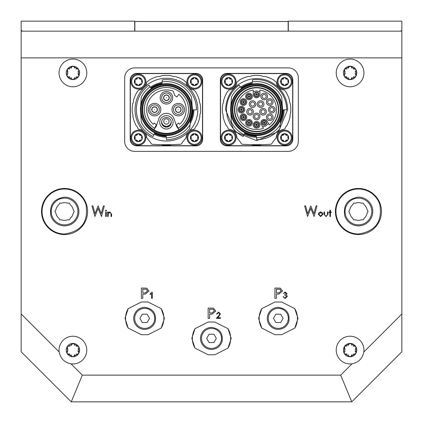 <?xml version="1.0" encoding="UTF-8"?>
<svg xmlns="http://www.w3.org/2000/svg" width="423" height="423" viewBox="0 0 423 423"><rect width="100%" height="100%" fill="white"/><g stroke="black" fill="none" stroke-linecap="round" stroke-linejoin="round"><path stroke-width="0.63" d="M136.862 73.401L195.971 73.401A6.678 6.678 0 0 1 202.649 80.079L202.649 139.188A6.678 6.678 0 0 1 195.971 145.866L136.862 145.866A6.678 6.678 0 0 1 130.184 139.188L130.184 80.079A6.678 6.678 0 0 1 136.862 73.401M124.674 77.906L124.674 141.356A10.02 10.02 0 0 0 134.694 151.376L288.306 151.376A10.02 10.02 0 0 0 298.326 141.356L298.326 77.906A10.02 10.02 0 0 0 288.306 67.892L134.694 67.892A10.02 10.02 0 0 0 124.674 77.906A10.02 10.02 0 0 1 134.694 67.892L288.306 67.892A10.02 10.02 0 0 1 298.326 77.906L298.326 141.356A10.02 10.02 0 0 1 288.306 151.376L134.694 151.376A10.02 10.02 0 0 1 124.674 141.356L124.674 77.906M227.029 73.401L286.138 73.401A6.678 6.678 0 0 1 292.816 80.079L292.816 139.188A6.678 6.678 0 0 1 286.138 145.866L227.029 145.866A6.678 6.678 0 0 1 220.351 139.188L220.351 80.079A6.678 6.678 0 0 1 227.029 73.401M288.306 31.17L288.306 21.15L401.85 21.15L401.85 57.882L21.15 57.882L21.15 21.15L134.694 21.15L134.694 31.17M21.15 30.165L22.149 31.17M400.851 31.17L401.85 30.165M134.858 31.17L134.858 21.483L288.142 21.483L288.142 31.17M256.581 87.508A22.123 22.123 0 0 0 234.458 109.631A22.123 22.123 0 0 0 256.581 131.759A22.123 22.123 0 0 0 278.709 109.631A22.123 22.123 0 0 0 256.581 87.508M261.187 111.127A2.004 2.004 0 0 1 263.714 109.843A2.004 2.004 0 0 1 264.999 112.37A2.004 2.004 0 0 1 262.477 113.655A2.004 2.004 0 0 1 261.187 111.127M266.268 112.782A3.342 3.342 0 0 1 262.064 114.924A3.342 3.342 0 0 1 259.918 110.715A3.342 3.342 0 0 1 264.126 108.574A3.342 3.342 0 0 1 266.268 112.782M259.431 105.718A2.004 2.004 0 0 1 258.987 102.916A2.004 2.004 0 0 1 261.784 102.472A2.004 2.004 0 0 1 262.228 105.274A2.004 2.004 0 0 1 259.431 105.718M262.572 101.393A3.342 3.342 0 0 1 263.307 106.057A3.342 3.342 0 0 1 258.643 106.797A3.342 3.342 0 0 1 257.903 102.133A3.342 3.342 0 0 1 262.572 101.393M253.737 105.718A2.004 2.004 0 0 1 250.939 105.274A2.004 2.004 0 0 1 251.384 102.472A2.004 2.004 0 0 1 254.181 102.916A2.004 2.004 0 0 1 253.737 105.718M250.596 101.393A3.342 3.342 0 0 1 255.259 102.133A3.342 3.342 0 0 1 254.524 106.797A3.342 3.342 0 0 1 249.856 106.057A3.342 3.342 0 0 1 250.596 101.393M251.976 111.127A2.004 2.004 0 0 1 250.691 113.655A2.004 2.004 0 0 1 248.169 112.37A2.004 2.004 0 0 1 249.454 109.843A2.004 2.004 0 0 1 251.976 111.127M246.895 112.782A3.342 3.342 0 0 1 249.041 108.574A3.342 3.342 0 0 1 253.25 110.715A3.342 3.342 0 0 1 251.103 114.924A3.342 3.342 0 0 1 246.895 112.782M256.581 114.474A2.004 2.004 0 0 1 258.585 116.478A2.004 2.004 0 0 1 256.581 118.482A2.004 2.004 0 0 1 254.577 116.478A2.004 2.004 0 0 1 256.581 114.474M256.581 119.82A3.342 3.342 0 0 1 253.245 116.478A3.342 3.342 0 0 1 256.581 113.142A3.342 3.342 0 0 1 259.923 116.478A3.342 3.342 0 0 1 256.581 119.82M263.18 121.057A2.004 2.004 0 0 1 265.914 121.792A2.004 2.004 0 0 1 265.184 124.526A2.004 2.004 0 0 1 262.445 123.796A2.004 2.004 0 0 1 263.18 121.057M268.008 116.23A2.004 2.004 0 0 1 270.741 115.495A2.004 2.004 0 0 1 271.476 118.234A2.004 2.004 0 0 1 268.742 118.963A2.004 2.004 0 0 1 268.008 116.23M272.634 118.9A3.342 3.342 0 0 1 268.071 120.121A3.342 3.342 0 0 1 266.85 115.558A3.342 3.342 0 0 1 271.413 114.337A3.342 3.342 0 0 1 272.634 118.9M269.774 109.631A2.004 2.004 0 0 1 271.778 107.627A2.004 2.004 0 0 1 273.781 109.631A2.004 2.004 0 0 1 271.778 111.635A2.004 2.004 0 0 1 269.774 109.631M275.119 109.631A3.342 3.342 0 0 1 271.778 112.973A3.342 3.342 0 0 1 268.436 109.631A3.342 3.342 0 0 1 271.778 106.295A3.342 3.342 0 0 1 275.119 109.631M268.008 103.038A2.004 2.004 0 0 1 268.742 100.299A2.004 2.004 0 0 1 271.476 101.034A2.004 2.004 0 0 1 270.741 103.772A2.004 2.004 0 0 1 268.008 103.038M272.634 100.367A3.342 3.342 0 0 1 271.413 104.93A3.342 3.342 0 0 1 266.85 103.704A3.342 3.342 0 0 1 268.071 99.146A3.342 3.342 0 0 1 272.634 100.367M263.18 98.21A2.004 2.004 0 0 1 262.445 95.471A2.004 2.004 0 0 1 265.184 94.741A2.004 2.004 0 0 1 265.914 97.475A2.004 2.004 0 0 1 263.18 98.21M265.85 93.583A3.342 3.342 0 0 1 267.072 98.147A3.342 3.342 0 0 1 262.509 99.368A3.342 3.342 0 0 1 261.287 94.805A3.342 3.342 0 0 1 265.85 93.583M256.581 96.444A2.004 2.004 0 0 1 254.577 94.44A2.004 2.004 0 0 1 256.581 92.436A2.004 2.004 0 0 1 258.585 94.44A2.004 2.004 0 0 1 256.581 96.444M249.988 98.21A2.004 2.004 0 0 1 247.249 97.475A2.004 2.004 0 0 1 247.984 94.741A2.004 2.004 0 0 1 250.723 95.471A2.004 2.004 0 0 1 249.988 98.21M247.318 93.583A3.342 3.342 0 0 1 251.875 94.805A3.342 3.342 0 0 1 250.654 99.368A3.342 3.342 0 0 1 246.096 98.147A3.342 3.342 0 0 1 247.318 93.583M245.16 103.038A2.004 2.004 0 0 1 242.421 103.772A2.004 2.004 0 0 1 241.686 101.034A2.004 2.004 0 0 1 244.425 100.299A2.004 2.004 0 0 1 245.16 103.038M240.534 100.367A3.342 3.342 0 0 1 245.091 99.146A3.342 3.342 0 0 1 246.318 103.704A3.342 3.342 0 0 1 241.755 104.93A3.342 3.342 0 0 1 240.534 100.367M243.394 109.631A2.004 2.004 0 0 1 241.39 111.635A2.004 2.004 0 0 1 239.386 109.631A2.004 2.004 0 0 1 241.39 107.627A2.004 2.004 0 0 1 243.394 109.631M238.049 109.631A3.342 3.342 0 0 1 241.39 106.295A3.342 3.342 0 0 1 244.727 109.631A3.342 3.342 0 0 1 241.39 112.973A3.342 3.342 0 0 1 238.049 109.631M245.16 116.23A2.004 2.004 0 0 1 244.425 118.963A2.004 2.004 0 0 1 241.686 118.234A2.004 2.004 0 0 1 242.421 115.495A2.004 2.004 0 0 1 245.16 116.23M240.534 118.9A3.342 3.342 0 0 1 241.755 114.337A3.342 3.342 0 0 1 246.318 115.558A3.342 3.342 0 0 1 245.091 120.121A3.342 3.342 0 0 1 240.534 118.9M249.988 121.057A2.004 2.004 0 0 1 250.723 123.796A2.004 2.004 0 0 1 247.984 124.526A2.004 2.004 0 0 1 247.249 121.792A2.004 2.004 0 0 1 249.988 121.057M247.318 125.684A3.342 3.342 0 0 1 246.096 121.121A3.342 3.342 0 0 1 250.654 119.899A3.342 3.342 0 0 1 251.875 124.462A3.342 3.342 0 0 1 247.318 125.684M256.581 122.823A2.004 2.004 0 0 1 258.585 124.827A2.004 2.004 0 0 1 256.581 126.831A2.004 2.004 0 0 1 254.577 124.827A2.004 2.004 0 0 1 256.581 122.823M256.581 128.169A3.342 3.342 0 0 1 253.245 124.827A3.342 3.342 0 0 1 256.581 121.491A3.342 3.342 0 0 1 259.923 124.827A3.342 3.342 0 0 1 256.581 128.169M256.581 131.421A21.79 21.79 0 0 1 234.791 109.631A21.79 21.79 0 0 1 256.581 87.841A21.79 21.79 0 0 1 278.371 109.631A21.79 21.79 0 0 1 256.581 131.421M284.14 109.874A27.558 27.558 0 0 1 280.306 123.659M256.423 137.195A27.558 27.558 0 0 1 244.288 134.297M256.581 135.582A25.946 25.946 0 0 0 282.532 109.631A25.946 25.946 0 0 0 256.581 83.685A25.946 25.946 0 0 0 230.635 109.631A25.946 25.946 0 0 0 256.581 135.582M230.81 113.031A25.999 25.999 0 0 1 230.81 106.231M258.485 135.513L258.173 135.534L258.485 135.513M282.358 106.231A25.999 25.999 0 0 1 282.58 109.858L286.635 109.895A30.054 30.054 0 0 0 252.473 79.862L252.293 81.914A28.05 28.05 0 0 1 281.723 97.19L282.469 107.823M275.484 81.459A1.671 1.671 0 0 1 276.362 82.718A8.349 8.349 0 0 0 283.479 89.85A1.671 1.671 0 0 1 284.552 90.464A5.346 5.346 0 0 0 285.583 91.447A34.231 34.231 0 0 1 289.501 100.251A5.346 5.346 0 0 0 290.284 103.635A34.231 34.231 0 0 1 290.617 113.269A5.346 5.346 0 0 0 290.078 116.695A34.231 34.231 0 0 1 286.778 125.753A5.346 5.346 0 0 0 284.991 128.729L283.828 129.375A8.349 8.349 0 0 0 276.304 137.163A1.671 1.671 0 0 1 275.992 138.035A5.346 5.346 0 0 0 275.574 138.712A33.396 33.396 0 0 0 271.873 143.508A1.671 1.671 0 0 1 270.561 144.28A233.766 233.766 0 0 1 242.601 144.28A1.671 1.671 0 0 1 241.295 143.508A33.396 33.396 0 0 0 237.589 138.712A5.346 5.346 0 0 0 237.176 138.035A1.671 1.671 0 0 1 236.864 137.163A8.349 8.349 0 0 0 229.34 129.375L228.177 128.729A5.346 5.346 0 0 0 226.384 125.753A34.231 34.231 0 0 1 223.09 116.695A5.346 5.346 0 0 0 222.546 113.269A34.231 34.231 0 0 1 222.884 103.635A5.346 5.346 0 0 0 223.667 100.251A34.231 34.231 0 0 1 227.585 91.447A5.346 5.346 0 0 0 228.616 90.464A1.671 1.671 0 0 1 229.689 89.85A8.349 8.349 0 0 0 236.801 82.718A1.671 1.671 0 0 1 237.684 81.459A5.346 5.346 0 0 0 239.418 80.016A34.231 34.231 0 0 1 248.354 76.404A5.346 5.346 0 0 0 251.764 75.743A34.231 34.231 0 0 1 261.403 75.743A5.346 5.346 0 0 0 264.809 76.404A34.231 34.231 0 0 1 273.744 80.016A5.346 5.346 0 0 0 275.484 81.459M285.969 73.565A6.678 6.678 0 0 1 292.647 80.248L292.647 139.019A6.678 6.678 0 0 1 285.969 145.697L227.193 145.697A6.678 6.678 0 0 1 220.515 139.019L220.515 80.248A6.678 6.678 0 0 1 227.193 73.565L285.969 73.565M256.581 85.256A24.381 24.381 0 0 0 232.206 109.631A24.381 24.381 0 0 0 256.581 134.012A24.381 24.381 0 0 0 280.962 109.631A24.381 24.381 0 0 0 256.581 85.256M256.581 133.345A23.709 23.709 0 0 1 232.872 109.631A23.709 23.709 0 0 1 256.581 85.922A23.709 23.709 0 0 1 280.296 109.631A23.709 23.709 0 0 1 256.581 133.345M244.066 134.736L245.007 132.854A25.946 25.946 0 0 1 230.699 111.445L231.444 122.078A28.05 28.05 0 0 0 244.066 134.736L243.172 136.529A30.054 30.054 0 0 1 239.127 85.166L240.296 86.794A28.05 28.05 0 0 0 231.444 97.19L230.699 107.823A25.946 25.946 0 0 1 241.517 88.507L240.296 86.794M256.275 144.698L256.275 145.031L252.399 144.994L252.711 144.999L252.399 144.661L260.457 144.666M280.211 124.753A28.05 28.05 0 0 1 256.465 137.686L256.639 139.69A30.054 30.054 0 0 0 279.873 128.629L280.698 119.217M256.285 135.577L256.465 137.686M252.293 81.914L252.103 84.077A25.946 25.946 0 0 0 241.517 88.507A25.946 25.946 0 0 1 252.103 84.077M254.995 135.534L254.662 135.508L254.995 135.534A25.946 25.946 0 0 1 245.007 132.854A25.946 25.946 0 0 0 254.995 135.534M244.663 133.541A26.718 26.718 0 0 0 256.349 136.349L256.333 136.148A26.517 26.517 0 0 1 244.753 133.361M252.171 83.283A26.718 26.718 0 0 0 241.068 87.884M283.098 109.864A26.517 26.517 0 0 1 280.539 120.994L280.491 121.554A26.718 26.718 0 0 0 283.299 109.869A26.718 26.718 0 0 1 280.491 121.554M260.764 144.661L260.764 144.994L256.275 145.031M240.581 87.196A27.558 27.558 0 0 1 252.251 82.416M259.923 94.44A3.342 3.342 0 0 1 256.581 97.776A3.342 3.342 0 0 1 253.245 94.44L253.245 90.046A19.87 19.87 0 0 0 237.388 114.776A19.87 19.87 0 0 0 263.487 128.264L261.287 124.462A3.342 3.342 0 0 1 262.509 119.899A3.342 3.342 0 0 1 267.072 121.121L269.266 124.928A19.87 19.87 0 0 0 259.923 90.046L259.923 94.44M268.494 123.579L267.384 124.219A3.506 3.506 0 0 1 263.815 126.281L262.709 126.921M253.245 91.601L254.524 91.601A3.506 3.506 0 0 1 258.643 91.601L259.923 91.601M67.5 203.151A8.851 8.851 0 0 0 61.626 203.151L59.743 203.151L58.802 204.785A8.851 8.851 0 0 0 55.868 209.866L54.921 211.5L55.868 213.134A8.851 8.851 0 0 0 58.802 218.215L59.743 219.849L61.626 219.849A8.851 8.851 0 0 0 67.5 219.849L69.383 219.849L70.324 218.215A8.851 8.851 0 0 0 73.258 213.134L74.205 211.5L73.258 209.866A8.851 8.851 0 0 0 70.324 204.785L69.383 203.151L67.5 203.151M64.566 233.993C81.581 231.36 88.714 221.546 85.954 204.552A22.493 22.493 0 0 0 64.566 189.007A22.493 22.493 0 0 0 43.172 218.448A22.493 22.493 0 0 0 64.566 233.993M42.649 218.622A23.043 23.043 0 0 0 64.566 234.543A23.043 23.043 0 0 0 86.477 204.378A23.043 23.043 0 0 0 64.566 188.457A23.043 23.043 0 0 0 42.649 218.622A23.043 23.043 0 0 0 64.566 234.543A23.043 23.043 0 0 0 86.477 204.378A23.043 23.043 0 0 0 64.566 188.457A23.043 23.043 0 0 0 42.649 218.622M78.218 207.064A14.361 14.361 0 0 0 64.566 197.139C53.695 198.821 49.142 205.086 50.908 215.936A14.361 14.361 0 0 0 64.566 225.861A14.361 14.361 0 0 0 78.218 207.064M64.566 198.144A13.356 13.356 0 0 0 51.86 215.63A13.356 13.356 0 0 0 64.566 224.856A13.356 13.356 0 0 0 77.266 207.37A13.356 13.356 0 0 0 64.566 198.144M255.746 94.44A0.835 0.835 0 0 1 256.581 93.605A0.835 0.835 0 0 1 257.417 94.44A0.835 0.835 0 0 1 256.581 95.275A0.835 0.835 0 0 1 255.746 94.44M258.918 94.44A2.337 2.337 0 0 0 256.581 92.103A2.337 2.337 0 0 0 254.244 94.44A2.337 2.337 0 0 0 256.581 96.777A2.337 2.337 0 0 0 258.918 94.44M144.708 307.341C153.052 308.631 156.542 313.438 155.193 321.771C153.338 326.567 149.848 329.105 144.708 329.385A11.019 11.019 0 0 1 134.228 314.955C136.084 310.159 139.574 307.621 144.708 307.341M128.217 308.626L141.372 302.001L148.05 302.001L161.205 308.626A19.151 19.151 0 0 1 161.205 328.1L148.05 334.725L141.372 334.725L128.217 328.1A19.151 19.151 0 0 1 128.217 308.626L125.007 318.366L128.217 328.1M161.205 328.1L164.415 318.366L161.205 308.626M147.119 314.189L142.302 314.189L139.891 318.366L142.302 322.538L147.119 322.538L149.531 318.366L147.119 314.189M135.18 315.267A10.02 10.02 0 0 1 144.708 308.346A10.02 10.02 0 0 1 154.236 321.459A10.02 10.02 0 0 1 144.708 328.38A10.02 10.02 0 0 1 135.18 315.267A10.02 10.02 0 0 1 144.708 308.346A10.02 10.02 0 0 1 154.236 321.459A10.02 10.02 0 0 1 144.708 328.38A10.02 10.02 0 0 1 135.18 315.267M144.904 132.494A8.349 8.349 0 0 1 146.696 137.163A1.671 1.671 0 0 0 147.008 138.035A5.346 5.346 0 0 1 147.426 138.712A33.396 33.396 0 0 1 151.127 143.508A1.671 1.671 0 0 0 152.433 144.28A233.766 233.766 0 0 0 180.399 144.28A1.671 1.671 0 0 0 181.705 143.508A33.396 33.396 0 0 1 185.411 138.712A5.346 5.346 0 0 1 185.824 138.035A1.671 1.671 0 0 0 186.136 137.163A8.349 8.349 0 0 1 187.928 132.494M170.289 144.999L170.601 144.661L166.725 144.698L166.725 145.031L162.236 144.994L162.543 144.999L162.236 144.661M166.107 145.031L166.107 144.698L164.558 144.692M189.277 131.146A8.349 8.349 0 0 1 193.66 129.375L194.823 128.729A5.346 5.346 0 0 1 196.616 125.753A34.231 34.231 0 0 0 199.91 116.695A5.346 5.346 0 0 1 200.454 113.269A34.231 34.231 0 0 0 200.116 103.635A5.346 5.346 0 0 1 199.333 100.251A34.231 34.231 0 0 0 195.415 91.447A5.346 5.346 0 0 1 194.384 90.464A1.671 1.671 0 0 0 193.311 89.85A8.349 8.349 0 0 1 189.277 88.121M187.928 86.773A8.349 8.349 0 0 1 186.199 82.718A1.671 1.671 0 0 0 185.316 81.459A5.346 5.346 0 0 1 183.582 80.016A34.231 34.231 0 0 0 174.646 76.404A5.346 5.346 0 0 1 171.236 75.743A34.231 34.231 0 0 0 161.597 75.743A5.346 5.346 0 0 1 158.191 76.404A34.231 34.231 0 0 0 149.256 80.016A5.346 5.346 0 0 1 147.516 81.459A1.671 1.671 0 0 0 146.638 82.718A8.349 8.349 0 0 1 144.904 86.773M143.556 88.121A8.349 8.349 0 0 1 139.521 89.85A1.671 1.671 0 0 0 138.448 90.464A5.346 5.346 0 0 1 137.417 91.447A34.231 34.231 0 0 0 133.499 100.251A5.346 5.346 0 0 1 132.716 103.635A34.231 34.231 0 0 0 132.383 113.269A5.346 5.346 0 0 1 132.922 116.695A34.231 34.231 0 0 0 136.222 125.753A5.346 5.346 0 0 1 138.009 128.729L139.172 129.375A8.349 8.349 0 0 1 143.556 131.146M132.309 143.741A6.678 6.678 0 0 0 137.031 145.697L195.807 145.697A6.678 6.678 0 0 0 202.485 139.019L202.485 80.248A6.678 6.678 0 0 0 195.807 73.565L137.031 73.565A6.678 6.678 0 0 0 130.353 80.248L130.353 139.019A6.678 6.678 0 0 0 132.309 143.741M192.19 106.231A25.999 25.999 0 0 1 192.412 109.858L196.473 109.895A30.054 30.054 0 0 0 162.305 79.862L161.94 84.077A25.946 25.946 0 0 0 151.349 88.507L150.128 86.794A28.05 28.05 0 0 0 141.277 97.19L140.531 107.823M192.301 107.823L191.556 97.19A28.05 28.05 0 0 0 162.125 81.914M140.642 113.031A25.999 25.999 0 0 1 140.642 106.231M146.712 109.631A19.701 19.701 0 0 1 173.139 91.114L174.847 95.561L176.899 96.994L178.786 94.297A19.701 19.701 0 0 1 179.601 124.277L178.485 123.035L176.476 124.843L178.326 128.28A22.123 22.123 0 0 0 183.154 95.159A22.123 22.123 0 0 0 149.684 95.159A22.123 22.123 0 0 0 154.511 128.28L156.357 124.843L154.353 123.035L153.232 124.277A19.701 19.701 0 0 1 146.712 109.631M166.419 115.643A6.678 6.678 0 0 0 159.741 122.321A6.678 6.678 0 0 0 166.419 129.004A6.678 6.678 0 0 0 173.097 122.321A6.678 6.678 0 0 0 166.419 115.643M166.419 94.937A2.839 2.839 0 0 1 169.258 97.776A2.839 2.839 0 0 1 166.419 100.616A2.839 2.839 0 0 1 163.579 97.776A2.839 2.839 0 0 1 166.419 94.937M166.419 91.516A6.26 6.26 0 0 0 160.153 97.776A6.26 6.26 0 0 0 166.419 104.042A6.26 6.26 0 0 0 172.679 97.776A6.26 6.26 0 0 0 166.419 91.516M181.113 109.631A2.839 2.839 0 0 1 178.273 112.47A2.839 2.839 0 0 1 175.434 109.631A2.839 2.839 0 0 1 178.273 106.797A2.839 2.839 0 0 1 181.113 109.631M184.534 109.631A6.26 6.26 0 0 0 178.273 103.371A6.26 6.26 0 0 0 172.013 109.631A6.26 6.26 0 0 0 178.273 115.897A6.26 6.26 0 0 0 184.534 109.631M151.725 109.631A2.839 2.839 0 0 1 154.564 106.797A2.839 2.839 0 0 1 157.398 109.631A2.839 2.839 0 0 1 154.564 112.47A2.839 2.839 0 0 1 151.725 109.631M148.299 109.631A6.26 6.26 0 0 0 154.564 115.897A6.26 6.26 0 0 0 160.825 109.631A6.26 6.26 0 0 0 154.564 103.371A6.26 6.26 0 0 0 148.299 109.631M178.929 129.771L176.629 126.366L173.996 118.71A8.016 8.016 0 0 0 158.837 118.71L156.203 126.366L153.903 129.771M156.145 126.451A19.701 19.701 0 0 1 155.865 126.271M155.77 126.408A19.87 19.87 0 0 0 156.055 126.588M176.967 126.271A19.701 19.701 0 0 1 176.687 126.451M176.782 126.588A19.87 19.87 0 0 0 177.063 126.408M177.158 126.551A20.034 20.034 0 0 1 176.872 126.726M164.515 135.513L164.827 135.534L164.515 135.513M166.419 83.685A25.946 25.946 0 0 0 140.468 109.631A25.946 25.946 0 0 0 166.419 135.582A25.946 25.946 0 0 0 192.365 109.631A25.946 25.946 0 0 0 166.419 83.685M166.117 135.577L166.477 139.69A30.054 30.054 0 0 0 189.705 128.629L190.53 119.217M166.302 137.686A28.05 28.05 0 0 0 190.049 124.753M154.495 133.541A26.718 26.718 0 0 0 166.186 136.349M140.531 111.445L141.277 122.078A28.05 28.05 0 0 0 153.898 134.736L154.839 132.854M150.128 86.794L148.965 85.166A30.054 30.054 0 0 0 153.004 136.529L153.898 134.736M162.009 83.283A26.718 26.718 0 0 0 150.905 87.884M190.324 121.554A26.718 26.718 0 0 0 193.131 109.869A26.718 26.718 0 0 1 190.324 121.554M170.601 144.994L166.725 145.031M135.027 109.631A31.392 31.392 0 0 0 166.419 141.023A31.392 31.392 0 0 0 197.811 109.631A31.392 31.392 0 0 0 166.419 78.244A31.392 31.392 0 0 0 135.027 109.631M162.078 82.469A27.511 27.511 0 0 0 150.44 87.238M154.141 134.255A27.511 27.511 0 0 0 166.255 137.142M190.154 123.542A27.511 27.511 0 0 0 193.924 109.874M168.005 135.534L168.338 135.508L168.005 135.534M166.419 134.012A24.381 24.381 0 0 1 142.038 109.631A24.381 24.381 0 0 1 166.419 85.256A24.381 24.381 0 0 1 190.794 109.631A24.381 24.381 0 0 1 166.419 134.012M166.419 133.345A23.709 23.709 0 0 1 142.704 109.631A23.709 23.709 0 0 1 166.419 85.922A23.709 23.709 0 0 1 190.128 109.631A23.709 23.709 0 0 1 166.419 133.345M155.96 126.726A20.034 20.034 0 0 1 155.68 126.551M166.419 117.483A4.843 4.843 0 0 1 171.257 122.321A4.843 4.843 0 0 1 166.419 127.164A4.843 4.843 0 0 1 161.575 122.321A4.843 4.843 0 0 1 166.419 117.483M169.591 125.034A4.172 4.172 0 0 1 167 126.456L167 126.213M167 126.879L167 126.456L167 126.879A4.59 4.59 0 0 0 170.982 122.839M161.856 122.839A4.59 4.59 0 0 0 165.832 126.879L165.832 126.456A4.172 4.172 0 0 1 163.241 125.034M165.832 126.213L165.832 126.879M163.743 97.776A2.67 2.67 0 0 1 166.419 95.106A2.67 2.67 0 0 1 169.089 97.776A2.67 2.67 0 0 0 166.419 95.106A2.67 2.67 0 0 0 163.743 97.776A2.67 2.67 0 0 0 166.419 100.452A2.67 2.67 0 0 0 169.089 97.776A2.67 2.67 0 0 1 166.419 100.452A2.67 2.67 0 0 1 163.743 97.776M171.178 97.776A4.759 4.759 0 0 0 166.419 93.018A4.759 4.759 0 0 0 161.66 97.776A4.759 4.759 0 0 0 166.419 102.535A4.759 4.759 0 0 0 171.178 97.776M361.374 203.151A8.851 8.851 0 0 0 355.5 203.151L353.617 203.151L352.676 204.785A8.851 8.851 0 0 0 349.742 209.866L348.795 211.5L349.742 213.134A8.851 8.851 0 0 0 352.676 218.215L353.617 219.849L355.5 219.849A8.851 8.851 0 0 0 361.374 219.849L363.257 219.849L364.198 218.215A8.851 8.851 0 0 0 367.132 213.134L368.079 211.5L367.132 209.866A8.851 8.851 0 0 0 364.198 204.785L363.257 203.151L361.374 203.151M358.434 233.993C375.455 231.36 382.588 221.546 379.828 204.552A22.493 22.493 0 0 0 358.434 189.007A22.493 22.493 0 0 0 337.046 218.448A22.493 22.493 0 0 0 358.434 233.993M336.523 218.622A23.043 23.043 0 0 0 358.434 234.543A23.043 23.043 0 0 0 380.351 204.378A23.043 23.043 0 0 0 358.434 188.457A23.043 23.043 0 0 0 336.523 218.622A23.043 23.043 0 0 0 358.434 234.543A23.043 23.043 0 0 0 380.351 204.378A23.043 23.043 0 0 0 358.434 188.457A23.043 23.043 0 0 0 336.523 218.622M372.092 207.064A14.361 14.361 0 0 0 358.434 197.139C347.569 198.821 343.016 205.086 344.782 215.936A14.361 14.361 0 0 0 358.434 225.861A14.361 14.361 0 0 0 372.092 207.064M358.434 198.144A13.356 13.356 0 0 0 345.734 215.63A13.356 13.356 0 0 0 358.434 224.856A13.356 13.356 0 0 0 371.14 207.37A13.356 13.356 0 0 0 358.434 198.144M278.292 307.341C286.63 308.631 290.12 313.438 288.772 321.771C286.916 326.567 283.426 329.105 278.292 329.385A11.019 11.019 0 0 1 267.807 314.955C269.663 310.159 273.152 307.621 278.292 307.341M261.795 308.626L274.95 302.001L281.628 302.001L294.783 308.626A19.151 19.151 0 0 1 294.783 328.1L281.628 334.725L274.95 334.725L261.795 328.1A19.151 19.151 0 0 1 261.795 308.626L258.585 318.366L261.795 328.1M294.783 328.1L297.993 318.366L294.783 308.626M280.698 314.189L275.881 314.189L273.47 318.366L275.881 322.538L280.698 322.538L283.109 318.366L280.698 314.189M268.764 315.267A10.02 10.02 0 0 1 278.292 308.346A10.02 10.02 0 0 1 287.82 321.459A10.02 10.02 0 0 1 278.292 328.38A10.02 10.02 0 0 1 268.764 315.267A10.02 10.02 0 0 1 278.292 308.346A10.02 10.02 0 0 1 287.82 321.459A10.02 10.02 0 0 1 278.292 328.38A10.02 10.02 0 0 1 268.764 315.267M211.5 327.381C219.838 328.666 223.333 333.477 221.98 341.805C220.129 346.601 216.634 349.139 211.5 349.419A11.019 11.019 0 0 1 201.02 334.995C202.871 330.199 206.366 327.661 211.5 327.381M195.008 328.666L208.158 322.035L214.842 322.035L227.992 328.666A19.151 19.151 0 0 1 227.992 348.134L214.842 354.765L208.158 354.765L195.008 348.134A19.151 19.151 0 0 1 195.008 328.666L191.799 338.4L195.008 348.134M227.992 348.134L231.201 338.4L227.992 328.666M213.911 334.228L209.089 334.228L206.678 338.4L209.089 342.572L213.911 342.572L216.322 338.4L213.911 334.228M201.972 335.302A10.02 10.02 0 0 1 211.5 328.38A10.02 10.02 0 0 1 221.028 341.498A10.02 10.02 0 0 1 211.5 348.42A10.02 10.02 0 0 1 201.972 335.302A10.02 10.02 0 0 1 211.5 328.38A10.02 10.02 0 0 1 221.028 341.498A10.02 10.02 0 0 1 211.5 348.42A10.02 10.02 0 0 1 201.972 335.302M178.273 106.961A2.67 2.67 0 0 1 180.944 109.631A2.67 2.67 0 0 1 178.273 112.307A2.67 2.67 0 0 0 180.944 109.631A2.67 2.67 0 0 0 178.273 106.961A2.67 2.67 0 0 0 175.603 109.631A2.67 2.67 0 0 0 178.273 112.307M178.273 114.39A4.759 4.759 0 0 0 183.032 109.631A4.759 4.759 0 0 0 178.273 104.872A4.759 4.759 0 0 0 173.515 109.631A4.759 4.759 0 0 0 178.273 114.39M169.089 121.491A2.67 2.67 0 0 1 166.419 124.161A2.67 2.67 0 0 1 163.743 121.491A2.67 2.67 0 0 0 166.419 124.161A2.67 2.67 0 0 0 169.089 121.491A2.67 2.67 0 0 0 166.419 118.815A2.67 2.67 0 0 0 163.743 121.491M161.66 121.427A4.759 4.759 0 0 0 166.419 126.25A4.759 4.759 0 0 0 171.178 121.427M154.564 112.307A2.67 2.67 0 0 1 151.889 109.631A2.67 2.67 0 0 1 154.564 106.961A2.67 2.67 0 0 1 157.234 109.631A2.67 2.67 0 0 1 154.564 112.307A2.67 2.67 0 0 0 157.234 109.631A2.67 2.67 0 0 0 154.564 106.961M154.564 104.872A4.759 4.759 0 0 0 149.805 109.631A4.759 4.759 0 0 0 154.564 114.39A4.759 4.759 0 0 0 159.323 109.631A4.759 4.759 0 0 0 154.564 104.872M248.264 96.893A0.835 0.835 0 0 1 248.571 95.751A0.835 0.835 0 0 1 249.707 96.058A0.835 0.835 0 0 1 249.401 97.195A0.835 0.835 0 0 1 248.264 96.893M251.008 95.307A2.337 2.337 0 0 0 247.815 94.451A2.337 2.337 0 0 0 246.963 97.644A2.337 2.337 0 0 0 250.157 98.501A2.337 2.337 0 0 0 251.008 95.307M243.008 102.757A0.835 0.835 0 0 1 242.702 101.62A0.835 0.835 0 0 1 243.844 101.314A0.835 0.835 0 0 1 244.145 102.456A0.835 0.835 0 0 1 243.008 102.757M244.594 100.013A2.337 2.337 0 0 0 241.401 100.87A2.337 2.337 0 0 0 242.257 104.058A2.337 2.337 0 0 0 245.451 103.207A2.337 2.337 0 0 0 244.594 100.013M241.39 110.466A0.835 0.835 0 0 1 240.555 109.631A0.835 0.835 0 0 1 241.39 108.801A0.835 0.835 0 0 1 242.226 109.631A0.835 0.835 0 0 1 241.39 110.466M241.39 107.294A2.337 2.337 0 0 0 239.053 109.631A2.337 2.337 0 0 0 241.39 111.973A2.337 2.337 0 0 0 243.727 109.631A2.337 2.337 0 0 0 241.39 107.294M243.844 117.954A0.835 0.835 0 0 1 242.702 117.647A0.835 0.835 0 0 1 243.008 116.51A0.835 0.835 0 0 1 244.145 116.811A0.835 0.835 0 0 1 243.844 117.954M242.257 115.204A2.337 2.337 0 0 0 241.401 118.398A2.337 2.337 0 0 0 244.594 119.254A2.337 2.337 0 0 0 245.451 116.061A2.337 2.337 0 0 0 242.257 115.204M249.707 123.209A0.835 0.835 0 0 1 248.571 123.516A0.835 0.835 0 0 1 248.264 122.374A0.835 0.835 0 0 1 249.401 122.067A0.835 0.835 0 0 1 249.707 123.209M246.963 121.623A2.337 2.337 0 0 0 247.815 124.817A2.337 2.337 0 0 0 251.008 123.96A2.337 2.337 0 0 0 250.157 120.767A2.337 2.337 0 0 0 246.963 121.623M257.417 124.827A0.835 0.835 0 0 1 256.581 125.663A0.835 0.835 0 0 1 255.746 124.827A0.835 0.835 0 0 1 256.581 123.992A0.835 0.835 0 0 1 257.417 124.827M254.244 124.827A2.337 2.337 0 0 0 256.581 127.164A2.337 2.337 0 0 0 258.918 124.827A2.337 2.337 0 0 0 256.581 122.49A2.337 2.337 0 0 0 254.244 124.827M264.904 122.374A0.835 0.835 0 0 1 264.597 123.516A0.835 0.835 0 0 1 263.455 123.209A0.835 0.835 0 0 0 264.597 123.516A0.835 0.835 0 0 0 264.904 122.374A0.835 0.835 0 0 0 263.762 122.067A0.835 0.835 0 0 0 263.455 123.209M262.154 123.96A2.337 2.337 0 0 0 265.348 124.817A2.337 2.337 0 0 0 266.204 121.623A2.337 2.337 0 0 0 263.011 120.767A2.337 2.337 0 0 0 262.154 123.96M292.15 137.686A7.514 7.514 0 0 1 284.637 145.2A7.514 7.514 0 0 1 277.123 137.686A7.514 7.514 0 0 1 284.637 130.173A7.514 7.514 0 0 1 292.15 137.686A7.514 7.514 0 0 1 284.637 145.2A7.514 7.514 0 0 1 277.123 137.686M281.131 136.418L281.173 135.667L281.438 136.803M285.287 141.356L288.105 139.69L288.105 135.683L284.637 133.679L283.801 134.477M283.606 134.821L283.193 135.186M282.67 135.36L282.273 135.36M283.854 134.292L281.163 135.683A4.008 4.008 0 0 1 288.105 135.683A4.008 4.008 0 0 1 284.637 141.694A4.008 4.008 0 0 1 281.163 139.69L282.273 140.013M283.981 134.017L284.653 133.679M286.598 135.36L286.075 135.186M285.662 134.821L285.472 134.477M287.487 135.286L288.116 135.698M287.624 137.152L287.841 136.793M236.045 137.686A7.514 7.514 0 0 1 228.531 145.2A7.514 7.514 0 0 1 221.018 137.686A7.514 7.514 0 0 1 228.531 130.173A7.514 7.514 0 0 1 236.045 137.686A7.514 7.514 0 0 1 228.531 145.2A7.514 7.514 0 0 1 221.018 137.686M225.025 136.418L225.068 135.667L225.332 136.803M232.037 138.956L232 135.683L228.531 133.679L227.696 134.477M227.505 134.821L227.088 135.186M226.564 135.36L226.173 135.36M227.754 134.292L225.062 135.683A4.008 4.008 0 0 1 232 135.683A4.008 4.008 0 0 1 228.531 141.694L229.366 140.891M227.875 134.017L228.547 133.679M230.498 135.36L229.975 135.186M229.562 134.821L229.366 134.477M231.381 135.286L232.01 135.698M231.524 137.152L231.735 136.793M292.15 81.581A7.514 7.514 0 0 1 284.637 89.094A7.514 7.514 0 0 1 277.123 81.581A7.514 7.514 0 0 1 284.637 74.067A7.514 7.514 0 0 1 292.15 81.581A7.514 7.514 0 0 1 284.637 89.094A7.514 7.514 0 0 1 277.123 81.581M287.18 83.95L288.105 83.585L288.105 79.577L284.637 77.573L281.163 79.577L281.438 80.698M281.131 80.312L281.173 79.561M283.606 78.72L283.193 79.08M282.67 79.26L282.273 79.254M283.981 77.911L284.653 77.573M286.598 79.26L286.075 79.08M285.662 78.72L285.472 78.377M287.487 79.18L288.116 79.593M287.624 81.047L287.841 80.687M236.045 81.581A7.514 7.514 0 0 1 228.531 89.094A7.514 7.514 0 0 1 221.018 81.581A7.514 7.514 0 0 1 228.531 74.067A7.514 7.514 0 0 1 236.045 81.581A7.514 7.514 0 0 1 228.531 89.094A7.514 7.514 0 0 1 221.018 81.581M232.037 82.85L232 79.577L228.531 77.573L225.062 79.577L225.332 80.698M225.025 80.312L225.068 79.561M227.505 78.72L227.088 79.08M226.564 79.26L226.173 79.254M227.875 77.911L228.547 77.573M230.498 79.26L229.975 79.08M229.562 78.72L229.366 78.377M231.381 79.18L232.01 79.593M231.524 81.047L231.735 80.687M201.983 137.686A7.514 7.514 0 0 1 194.469 145.2A7.514 7.514 0 0 1 186.955 137.686A7.514 7.514 0 0 1 194.469 130.173A7.514 7.514 0 0 1 201.983 137.686A7.514 7.514 0 0 1 194.469 145.2A7.514 7.514 0 0 1 186.955 137.686M190.963 136.418L191.006 135.667L191.27 136.803M193.813 134.017L194.485 133.679L193.634 134.477M193.438 134.821L193.025 135.186M192.502 135.36L192.111 135.36M191.926 135.312L191 135.683A4.008 4.008 0 0 1 197.938 135.683L196.827 135.36M196.436 135.36L195.912 135.186M195.495 134.821L195.304 134.477M197.319 135.286L197.948 135.698M197.462 137.152L197.673 136.793M145.877 137.686A7.514 7.514 0 0 1 138.363 145.2A7.514 7.514 0 0 1 130.85 137.686A7.514 7.514 0 0 1 138.363 130.173A7.514 7.514 0 0 1 145.877 137.686A7.514 7.514 0 0 1 138.363 145.2A7.514 7.514 0 0 1 130.85 137.686M137.713 134.017L134.895 135.683L135.17 136.803M134.863 136.418L134.905 135.667M137.338 134.821L136.925 135.186M136.402 135.36L136.005 135.36M141.869 138.956L141.837 135.683L140.727 135.36M140.33 135.36L139.807 135.186M139.394 134.821L139.199 134.477M141.219 135.286L141.842 135.698M141.356 137.152L141.573 136.793M201.983 81.581A7.514 7.514 0 0 1 194.469 89.094A7.514 7.514 0 0 1 186.955 81.581A7.514 7.514 0 0 1 194.469 74.067A7.514 7.514 0 0 1 201.983 81.581A7.514 7.514 0 0 1 194.469 89.094A7.514 7.514 0 0 1 186.955 81.581M191.926 79.212L191 79.577L191.27 80.698M190.963 80.312L191.006 79.561M193.813 77.911L194.485 77.573L193.634 78.377M193.438 78.72L193.025 79.08M192.502 79.26L192.111 79.254M197.975 82.85L197.938 79.577L196.827 79.254M196.436 79.26L195.912 79.08M195.495 78.72L195.304 78.377M197.319 79.18L197.948 79.593M197.462 81.047L197.673 80.687M145.877 81.581A7.514 7.514 0 0 1 138.363 89.094A7.514 7.514 0 0 1 130.85 81.581A7.514 7.514 0 0 1 138.363 74.067A7.514 7.514 0 0 1 145.877 81.581A7.514 7.514 0 0 1 138.363 89.094A7.514 7.514 0 0 1 130.85 81.581M137.713 77.911L134.895 79.577L135.17 80.698M134.863 80.312L134.905 79.561M137.338 78.72L136.925 79.08M136.402 79.26L136.005 79.254M141.869 82.85L141.837 79.577L140.727 79.254M140.33 79.26L139.807 79.08M139.394 78.72L139.199 78.377M141.219 79.18L141.842 79.593M141.356 81.047L141.573 80.687M67.368 71.212L67.13 76.251L72.909 79.593L78.694 76.251L78.694 69.573L72.909 66.231L67.13 69.573L67.786 71.736M67.844 71.841L67.971 72.143M67.072 70.794L67.141 69.546M67.791 68.997L68.145 68.912M69.689 69.034L69.303 69.06M71.614 67.262L71.365 67.886M71.302 67.987L71.106 68.251M71.825 66.797L72.941 66.231M73.739 66.522L74.004 66.802M74.66 68.182L74.443 67.86M77.155 68.96L76.494 69.06M76.373 69.055L76.05 69.018M77.679 68.912L78.71 69.599M78.863 70.435L78.752 70.805M77.88 72.063L78.054 71.714M344.544 348.388L344.306 353.427L350.091 356.769L355.87 353.427L355.87 346.749L350.091 343.407L344.306 346.749L344.962 348.912M345.02 349.017L345.147 349.319M344.243 347.96L344.317 346.723M344.967 346.173L345.342 346.088M346.865 346.21L346.479 346.236M348.79 344.438L348.541 345.062M348.478 345.163L348.282 345.427M349.001 343.973L350.117 343.407M350.916 343.698L351.18 343.978M351.836 345.358L351.619 345.036M354.331 346.136L353.67 346.236M353.549 346.231L353.226 346.194M354.855 346.088L355.886 346.775M355.056 349.239L355.23 348.89M69.991 346.141L68.669 346.136L67.13 346.749L67.786 348.912M67.844 349.017L67.971 349.319M67.067 347.96L67.141 346.723M67.368 348.388L67.13 353.427L72.909 356.769L78.694 353.427L78.694 346.749L72.909 343.407L71.365 345.062M71.302 345.163L71.106 345.427M71.825 343.973L72.941 343.407M73.739 343.698L74.004 343.978M74.66 345.358L74.443 345.036M77.155 346.136L76.494 346.236M76.373 346.231L76.05 346.194M77.679 346.088L78.71 346.775M77.88 349.239L78.054 348.89M345.21 73.465L344.544 74.612L344.306 76.251L350.091 79.593L355.87 76.251L355.87 69.573L350.091 66.231L344.306 69.573L344.962 71.736M345.02 71.841L345.147 72.143M344.248 70.794L344.317 69.546M346.865 69.034L346.479 69.06M348.79 67.262L348.541 67.886M348.478 67.987L348.282 68.251M349.001 66.797L350.117 66.231M350.916 66.522L351.18 66.802M351.836 68.182L351.619 67.86M354.331 68.96L353.67 69.06M353.549 69.055L353.226 69.018M354.855 68.912L355.886 69.599M356.039 70.435L355.928 70.805M355.056 72.063L355.23 71.714M363.812 352.015A13.859 13.859 0 0 0 350.091 336.227A13.859 13.859 0 0 0 336.227 350.091A13.859 13.859 0 0 0 352.015 363.812C358.54 362.474 362.474 358.54 363.812 352.015L401.85 313.977L401.85 351.756L351.756 401.85L71.244 401.85L21.15 351.756L21.15 313.977L59.188 352.015C60.526 358.54 64.46 362.474 70.985 363.812A13.859 13.859 0 0 0 86.773 350.091A13.859 13.859 0 0 0 72.909 336.227A13.859 13.859 0 0 0 59.188 352.015M336.227 72.909A13.859 13.859 0 0 0 350.091 86.773A13.859 13.859 0 0 0 363.949 72.909A13.859 13.859 0 0 0 350.091 59.051A13.859 13.859 0 0 0 336.227 72.909M59.051 72.909A13.859 13.859 0 0 0 72.909 86.773A13.859 13.859 0 0 0 86.773 72.909A13.859 13.859 0 0 0 72.909 59.051A13.859 13.859 0 0 0 59.051 72.909M145.263 289.221L142.805 289.221L142.805 292.917L145.29 292.917L147.558 291.035L146.448 289.311L145.263 289.221M278.842 289.221L276.383 289.221L276.383 292.917L278.868 292.917L281.136 291.035L280.026 289.311L278.842 289.221M320.645 216.031L322.426 214.265L320.645 212.468L318.857 214.265L320.645 216.031M212.055 309.261L209.597 309.261L209.597 312.951L212.076 312.951L214.345 311.069L213.24 309.35L212.055 309.261M142.805 294.101L142.805 298.326L141.356 298.326L141.356 288.037L146.659 288.132L149.007 290.992L145.327 294.101L142.805 294.101M108.188 216.507L107.632 216.507L107.632 211.992L108.188 211.992L108.188 212.806L109.906 211.912L111.593 214.202L111.593 216.507L111.038 216.507L110.974 213.356L109.811 212.468L108.272 213.663L108.188 216.507M106.284 216.507L105.729 216.507L105.729 211.992L106.284 211.992L106.284 216.507M106.004 211.04L105.491 210.564L106.004 210.088L106.522 210.564L106.004 211.04M219.849 313.908L218.506 312.655L217.073 314.083L216.518 314.083L218.538 312.021L220.404 313.861L219.156 316.076L217.607 317.731L220.483 317.731L220.483 318.366L216.28 318.366L218.68 315.801L219.849 313.908M276.383 294.101L276.383 298.326L274.934 298.326L274.934 288.037L280.238 288.132L282.585 290.992L278.905 294.101L276.383 294.101M286.403 293.588L285.16 292.616L283.31 293.567L285.15 291.981L286.958 293.588L286.234 294.863L286.905 295.391L287.275 296.491L285.134 298.485L283.072 296.66L283.627 296.66L284.113 297.517L285.144 297.85L286.72 296.544L284.816 295.233L284.816 294.598L286.403 293.588M94.916 216.507L91.96 205.906L92.944 205.906L95.016 213.684L98.104 205.906L101.271 213.631L103.355 205.906L104.328 205.906L101.467 216.507L98.141 208.402L94.916 216.507M151.836 292.325L152.333 292.325L152.333 298.326L151.561 298.326L151.561 293.647L150.176 294.535L150.176 293.821L151.836 292.325M307.574 216.507L304.613 205.906L305.596 205.906L307.674 213.684L310.762 205.906L313.924 213.631L316.013 205.906L316.986 205.906L314.125 216.507L310.799 208.402L307.574 216.507M318.302 214.26L318.926 212.658L320.645 211.912L322.363 212.653L322.982 214.26L320.645 216.587L318.302 214.26M326.038 216.587L324.013 214.149L324.013 211.992L324.568 211.992L324.658 215.143L326.043 216.031L327.413 215.185L327.502 211.992L328.058 211.992L328.058 214.191L326.038 216.587M329.089 211.992L329.882 211.992L329.882 210.168L330.437 210.168L330.437 211.992L331.23 211.992L331.23 212.547L330.437 212.547L330.437 216.507L329.882 216.507L329.882 212.547L329.089 212.547L329.089 211.992M209.597 314.141L209.597 318.366L208.142 318.366L208.142 308.071L213.451 308.166L215.799 311.032L212.119 314.141L209.597 314.141M70.985 363.812L82.311 375.132L340.689 375.132L352.015 363.812M340.689 375.132L351.756 401.85M82.311 375.132L71.244 401.85M21.15 31.17L401.85 31.17M21.15 57.882L21.15 313.977M401.85 313.977L401.85 57.882M355.632 74.612L355.214 74.088M355.156 73.983L355.029 73.681M355.933 75.04L355.859 76.277M355.209 76.827L354.855 76.912M353.311 76.79L353.697 76.764M351.386 78.562L351.635 77.938M351.698 77.837L351.894 77.573M351.175 79.027L350.059 79.593M349.261 79.302L348.996 79.022M348.341 77.642L348.557 77.964M345.845 76.864L346.506 76.764M346.627 76.769L346.95 76.806M345.321 76.912L344.29 76.225M344.137 75.389L344.243 75.04M344.544 74.612L344.544 71.212M355.87 76.251A6.678 6.678 0 0 1 344.306 76.251A6.678 6.678 0 0 1 350.091 66.231A6.678 6.678 0 0 1 355.87 76.251M78.456 351.788L78.038 351.264M77.98 351.159L77.853 350.857M78.752 352.206L78.683 353.454M78.033 354.003L77.658 354.088M76.135 353.966L76.521 353.94M74.21 355.738L74.459 355.114M74.522 355.013L74.718 354.749M73.999 356.203L72.883 356.769M72.084 356.478L71.82 356.198M71.164 354.818L71.381 355.14M68.669 354.04L69.33 353.94M69.451 353.945L69.774 353.982M68.145 354.088L67.114 353.401M66.961 352.565L67.072 352.195M67.944 350.937L67.77 351.286M68.669 346.136L71.614 344.438M78.694 353.427A6.678 6.678 0 0 1 67.13 353.427A6.678 6.678 0 0 1 72.909 343.407A6.678 6.678 0 0 1 78.694 353.427M355.632 351.788L355.214 351.264M355.156 351.159L355.029 350.857M355.928 352.206L355.859 353.454M355.209 354.003L354.855 354.088M353.311 353.966L353.697 353.94M351.386 355.738L351.635 355.114M351.698 355.013L351.894 354.749M351.175 356.203L350.059 356.769M349.261 356.478L348.996 356.198M348.341 354.818L348.557 355.14M345.845 354.04L346.506 353.94M346.627 353.945L346.95 353.982M345.321 354.088L344.29 353.401M344.137 352.565L344.248 352.195M345.12 350.937L344.946 351.286M355.87 353.427A6.678 6.678 0 0 1 344.306 353.427A6.678 6.678 0 0 1 350.091 343.407A6.678 6.678 0 0 1 355.87 353.427M78.456 74.612L78.038 74.088M77.98 73.983L77.853 73.681M78.757 75.04L78.683 76.277M78.033 76.827L77.658 76.912M76.135 76.79L76.521 76.764M74.21 78.562L74.459 77.938M74.522 77.837L74.718 77.573M73.999 79.027L72.883 79.593M72.084 79.302L71.82 79.022M71.164 77.642L71.381 77.964M68.669 76.864L69.33 76.764M69.451 76.769L69.774 76.806M68.145 76.912L67.114 76.225M66.961 75.389L67.067 75.04M67.944 73.761L67.77 74.11M78.694 76.251A6.678 6.678 0 0 1 67.13 76.251A6.678 6.678 0 0 1 72.909 66.231A6.678 6.678 0 0 1 78.694 76.251M135.037 80.56L134.895 83.585L138.363 85.589L139.199 84.79M139.394 84.447L139.807 84.082M140.33 83.902L140.727 83.907M140.907 83.95L141.837 83.585A4.008 4.008 0 0 1 134.895 83.585A4.008 4.008 0 0 1 138.363 77.573A4.008 4.008 0 0 1 141.837 83.585M139.019 85.25L138.347 85.589M136.402 83.902L136.925 84.082M137.338 84.447L137.528 84.79M135.513 83.981L134.884 83.569M135.376 82.115L135.159 82.474M140.912 79.212L138.363 77.573M140.912 83.955L139.146 84.97M191.143 80.56L191 83.585L194.469 85.589L195.304 84.79M195.495 84.447L195.912 84.082M196.436 83.902L196.827 83.907M197.012 83.95L197.938 83.585A4.008 4.008 0 0 1 191 83.585A4.008 4.008 0 0 1 194.469 77.573A4.008 4.008 0 0 1 197.938 83.585M195.125 85.25L194.453 85.589M192.502 83.902L193.025 84.082M193.438 84.447L193.634 84.79M191.619 83.981L190.99 83.569M191.476 82.115L191.265 82.474M197.018 79.212L194.469 77.573M191.92 79.212L193.686 78.192M197.018 83.955L195.246 84.97M135.037 136.666L134.895 139.69L138.363 141.694L139.199 140.891M139.394 140.547L139.807 140.182M140.33 140.008L140.727 140.013M139.146 141.076L141.837 139.69A4.008 4.008 0 0 1 134.895 139.69A4.008 4.008 0 0 1 138.363 133.679A4.008 4.008 0 0 1 141.837 139.69M139.019 141.356L138.347 141.694M136.402 140.008L136.925 140.182M137.338 140.547L137.528 140.891M135.513 140.087L134.884 139.675M135.376 138.221L135.159 138.575M140.912 135.312L138.363 133.679M197.975 138.956L197.932 139.701L197.668 138.57M191.143 136.666L191 139.69L194.469 141.694L195.304 140.891M195.495 140.547L195.912 140.182M196.436 140.008L196.827 140.013M195.246 141.076L197.938 139.69A4.008 4.008 0 0 1 191 139.69A4.008 4.008 0 0 1 191 135.683M195.125 141.356L194.453 141.694M192.502 140.008L193.025 140.182M193.438 140.547L193.634 140.891M191.619 140.087L190.99 139.675M191.476 138.221L191.265 138.575M197.795 138.707L197.938 135.683A4.008 4.008 0 0 1 197.938 139.69M197.018 135.312L194.469 133.679M191.92 135.312L193.686 134.292M229.187 85.25L228.515 85.589L229.366 84.79M229.562 84.447L229.975 84.082M230.498 83.902L230.889 83.907M231.074 83.95L232 83.585A4.008 4.008 0 0 1 225.062 83.585L226.173 83.907M226.564 83.902L227.088 84.082M227.505 84.447L227.696 84.79M225.681 83.981L225.052 83.569M225.538 82.115L225.327 82.474M225.205 80.56L225.062 83.585A4.008 4.008 0 0 1 228.531 77.573A4.008 4.008 0 0 1 232 83.585M225.982 83.955L228.531 85.589M231.08 83.955L229.314 84.97M288.137 82.85L288.095 83.601M285.287 85.25L284.616 85.589L285.472 84.79M285.662 84.447L286.075 84.082M286.598 83.902L286.995 83.907M281.306 80.56L281.163 83.585L282.273 83.907M282.67 83.902L283.193 84.082M283.606 84.447L283.801 84.79M281.781 83.981L281.158 83.569M281.644 82.115L281.427 82.474M282.088 83.955L284.637 85.589A4.008 4.008 0 0 1 281.163 79.577A4.008 4.008 0 0 1 288.105 79.577A4.008 4.008 0 0 1 284.637 85.589M287.18 83.955L285.414 84.97M229.562 140.547L229.975 140.182M230.498 140.008L230.889 140.013M231.074 140.055L232 139.69M229.187 141.356L228.515 141.694A4.008 4.008 0 0 1 225.062 139.69L226.173 140.013M226.564 140.008L227.088 140.182M227.505 140.547L227.696 140.891M225.681 140.087L225.052 139.675M225.538 138.221L225.327 138.575M225.205 136.666L225.062 139.69A4.008 4.008 0 0 1 225.062 135.683M225.982 140.055L228.531 141.694M231.08 140.055L229.314 141.076M288.137 138.956L288.095 139.701M285.662 140.547L286.075 140.182M286.598 140.008L286.995 140.013M282.67 140.008L283.193 140.182M283.606 140.547L283.801 140.891M281.781 140.087L281.158 139.675M281.644 138.221L281.427 138.575M281.306 136.666L281.163 139.69A4.008 4.008 0 0 1 281.163 135.683M282.088 140.055L284.637 141.694M281.861 109.631A25.28 25.28 0 0 1 256.581 134.911A25.28 25.28 0 0 1 231.302 109.631A25.28 25.28 0 0 1 256.581 84.351A25.28 25.28 0 0 1 281.861 109.631M282.532 109.631A25.946 25.946 0 0 0 256.581 83.685A25.946 25.946 0 0 0 230.635 109.631M282.633 109.858A26.046 26.046 0 0 1 280.666 119.556M256.29 135.683A26.046 26.046 0 0 1 244.959 132.944M241.184 88.047A26.517 26.517 0 0 1 252.156 83.49M241.459 88.428A26.046 26.046 0 0 1 252.113 83.971M256.893 144.698L256.893 145.031M51.86 215.63A13.356 13.356 0 0 0 64.566 224.856A13.356 13.356 0 0 0 77.266 207.37M256.787 94.44L256.38 94.44L256.787 94.44M154.797 132.944A26.046 26.046 0 0 0 166.128 135.683M166.165 136.148A26.517 26.517 0 0 1 154.585 133.361M161.946 83.971A26.046 26.046 0 0 0 151.291 88.428M151.022 88.047A26.517 26.517 0 0 1 161.988 83.49M190.498 119.556A26.046 26.046 0 0 0 192.465 109.858M192.93 109.864A26.517 26.517 0 0 1 190.376 120.994M140.468 109.631A25.946 25.946 0 0 0 166.419 135.582A25.946 25.946 0 0 0 192.365 109.631M141.139 109.631A25.28 25.28 0 0 0 166.419 134.911A25.28 25.28 0 0 0 191.698 109.631A25.28 25.28 0 0 0 166.419 84.351A25.28 25.28 0 0 0 141.139 109.631M166.562 97.776L166.276 97.776L166.562 97.776M345.734 215.63A13.356 13.356 0 0 0 358.434 224.856A13.356 13.356 0 0 0 371.14 207.37M178.273 109.774L178.273 109.494L178.273 109.774M166.276 121.491L166.562 121.491L166.276 121.491M154.564 109.494L154.564 109.774L154.564 109.494M249.163 96.37L248.809 96.576L249.163 96.37M243.526 101.858L243.32 102.213L243.526 101.858M241.39 109.43L241.39 109.837L241.39 109.43M243.32 117.055L243.526 117.409L243.32 117.055M248.809 122.691L249.163 122.892L248.809 122.691M256.38 124.827L256.787 124.827L256.38 124.827M264.005 122.892L264.359 122.691L264.005 122.892M291.315 137.686A6.678 6.678 0 0 1 284.637 144.365A6.678 6.678 0 0 1 277.953 137.686A6.678 6.678 0 0 1 284.637 131.008A6.678 6.678 0 0 1 291.315 137.686M235.209 137.686A6.678 6.678 0 0 1 228.531 144.365A6.678 6.678 0 0 1 221.853 137.686A6.678 6.678 0 0 1 228.531 131.008A6.678 6.678 0 0 1 235.209 137.686M291.315 81.581A6.678 6.678 0 0 1 284.637 88.259A6.678 6.678 0 0 1 277.953 81.581A6.678 6.678 0 0 1 284.637 74.903A6.678 6.678 0 0 1 291.315 81.581M235.209 81.581A6.678 6.678 0 0 1 228.531 88.259A6.678 6.678 0 0 1 221.853 81.581A6.678 6.678 0 0 1 228.531 74.903A6.678 6.678 0 0 1 235.209 81.581M201.147 137.686A6.678 6.678 0 0 1 194.469 144.365A6.678 6.678 0 0 1 187.791 137.686A6.678 6.678 0 0 1 194.469 131.008A6.678 6.678 0 0 1 201.147 137.686M145.047 137.686A6.678 6.678 0 0 1 138.363 144.365A6.678 6.678 0 0 1 131.685 137.686A6.678 6.678 0 0 1 138.363 131.008A6.678 6.678 0 0 1 145.047 137.686M201.147 81.581A6.678 6.678 0 0 1 194.469 88.259A6.678 6.678 0 0 1 187.791 81.581A6.678 6.678 0 0 1 194.469 74.903A6.678 6.678 0 0 1 201.147 81.581M145.047 81.581A6.678 6.678 0 0 1 138.363 88.259A6.678 6.678 0 0 1 131.685 81.581A6.678 6.678 0 0 1 138.363 74.903A6.678 6.678 0 0 1 145.047 81.581M225.528 109.631L234.622 131.595L256.581 140.69L278.54 131.595L287.64 109.631C287.455 100.172 283.828 92.299 276.753 86.017C268.975 79.672 260.156 77.409 250.284 79.223C234.865 83.521 226.612 93.657 225.528 109.631M252.378 144.661L252.378 144.994M260.79 144.661L260.79 144.994M162.21 144.661L162.21 144.994M170.622 144.661L170.622 144.994"/></g></svg>
